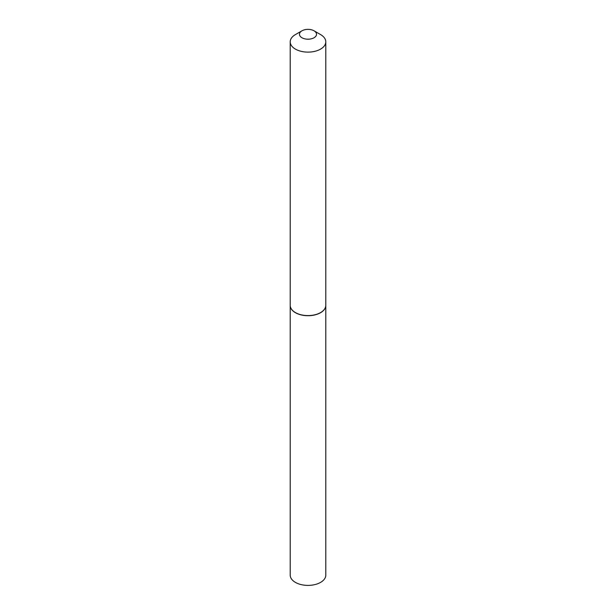 <?xml version="1.0" encoding="UTF-8"?>
<svg xmlns="http://www.w3.org/2000/svg" width="616" height="616" viewBox="0 0 616 616"><rect width="100%" height="100%" fill="white"/><g stroke="black" fill="none" stroke-linecap="round" stroke-linejoin="round"><path stroke-width="0.92" d="M290.213 305.374A17.795 10.272 0 0 0 290.205 305.436L290.205 575.128A17.795 10.272 0 0 0 301.193 584.615A17.795 10.272 0 0 0 320.582 582.389A17.795 10.272 0 0 0 325.795 575.128L325.795 305.436A17.795 10.272 0 0 0 325.787 305.374M290.205 305.436A17.795 10.272 0 0 0 301.193 314.93A17.795 10.272 0 0 0 320.582 312.705A17.795 10.272 0 0 0 325.795 305.436M301.971 37.761A8.524 4.92 0 0 0 314.029 37.761A8.524 4.92 0 0 0 314.029 30.8L320.582 34.581A17.795 10.272 0 0 1 325.795 41.849A17.795 10.272 0 0 1 314.807 51.336A17.795 10.272 0 0 1 295.418 49.111A17.795 10.272 0 0 1 290.205 41.849A17.795 10.272 0 0 1 295.418 34.581L301.971 30.8A8.524 4.92 0 0 0 301.971 37.761M320.528 312.612A17.641 10.187 0 0 1 320.474 312.643A17.641 10.187 0 0 1 295.526 312.643L295.418 312.582A17.795 10.272 0 0 0 320.582 312.582A17.795 10.272 0 0 0 325.795 305.32L325.795 41.849M290.205 41.849L290.205 305.32A17.795 10.272 0 0 0 295.418 312.582L295.526 312.643M320.582 34.581L314.029 30.8A8.524 4.92 0 0 0 301.971 30.8"/></g></svg>
